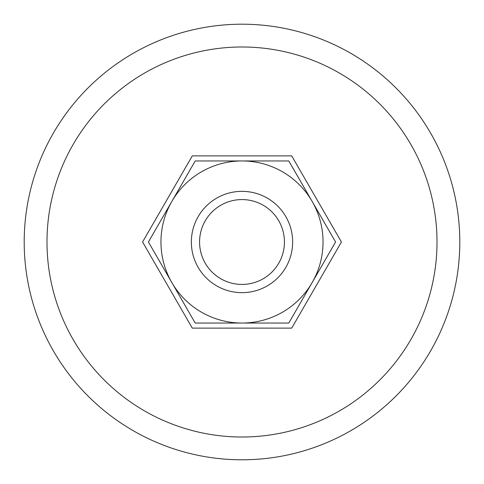 <?xml version="1.0" encoding="UTF-8"?>
<svg xmlns="http://www.w3.org/2000/svg" width="484" height="484" viewBox="0 0 484 484"><rect width="100%" height="100%" fill="white"/><g stroke="black" fill="none" stroke-linecap="round" stroke-linejoin="round"><path stroke-width="0.73" d="M459.8 242A217.8 217.8 0 0 0 242 24.2A217.8 217.8 0 0 0 24.2 242A217.8 217.8 0 0 0 242 459.8A217.8 217.8 0 0 0 459.8 242M46.99 242A195.01 195.01 0 0 1 242 46.99A195.01 195.01 0 0 1 437.01 242A195.01 195.01 0 0 1 242 437.01A195.01 195.01 0 0 1 46.99 242M191.349 242A50.651 50.651 0 0 0 242 292.651A50.651 50.651 0 0 0 292.651 242A50.651 50.651 0 0 0 242 191.349A50.651 50.651 0 0 0 191.349 242M199.571 242A42.429 42.429 0 0 0 242 284.429A42.429 42.429 0 0 0 284.429 242A42.429 42.429 0 0 0 242 199.571A42.429 42.429 0 0 0 199.571 242M341.426 242L291.713 328.11L192.287 328.11L142.574 242L192.287 155.89L291.713 155.89L341.426 242M335.581 242L288.791 160.96L242 160.96A81.04 81.04 0 0 0 171.814 282.523A81.04 81.04 0 0 0 242 323.04L288.791 323.04L312.186 282.523A81.04 81.04 0 0 0 242 160.96L195.209 160.96L148.419 242L195.209 323.04L242 323.04A81.04 81.04 0 0 0 312.186 282.523L335.581 242"/></g></svg>
